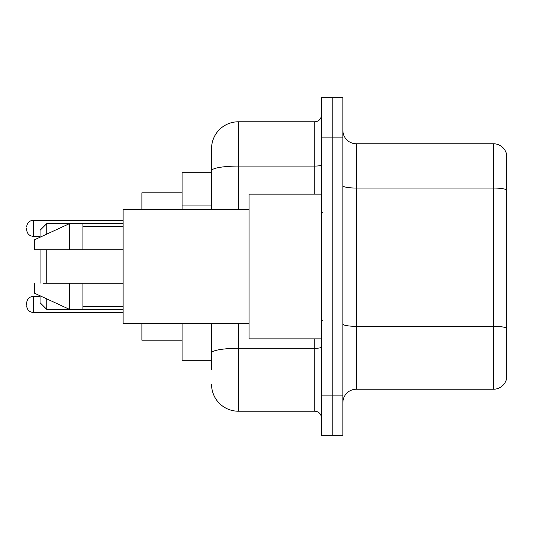 <?xml version="1.0" encoding="UTF-8"?>
<svg xmlns="http://www.w3.org/2000/svg" width="533" height="533" viewBox="0 0 533 533"><rect width="100%" height="100%" fill="white"/><g stroke="black" fill="none" stroke-linecap="round" stroke-linejoin="round"><path stroke-width="0.8" d="M211.561 172.705L182.086 172.705L182.086 209.556M211.561 360.295L182.086 360.295L182.086 323.444M211.561 369.675L211.561 323.444M321.439 395.133L321.439 435.334L332.159 435.334L332.159 395.133L332.159 435.334L342.879 435.334L342.879 395.133L332.159 395.133L332.159 137.867L332.159 395.133L321.439 395.133L321.439 137.867L332.159 137.867L332.159 97.666L332.159 137.867L342.879 137.867L342.879 395.133M342.879 137.867L342.879 97.666L321.439 97.666L321.439 137.867M238.364 323.444L238.364 411.216L314.736 411.216L314.736 338.855M211.561 209.556L211.561 148.587A26.797 26.797 0 0 1 238.364 121.784L314.736 121.784A6.702 6.702 0 0 0 321.439 115.088M211.561 148.587L211.561 163.325M321.439 417.912A6.702 6.702 0 0 0 314.736 411.216M238.364 411.216A26.797 26.797 0 0 1 211.561 384.413M342.879 402.642A13.398 13.398 0 0 1 356.277 389.237L493.485 389.237L493.485 143.763L356.277 143.763A13.398 13.398 0 0 1 342.879 130.358A13.398 13.398 0 0 0 356.277 143.763L356.277 389.237M506.35 153.411A13.398 13.398 0 0 0 493.485 143.763A13.398 13.398 0 0 1 506.35 153.411L506.35 379.589A13.398 13.398 0 0 1 493.485 389.237M506.35 189.915L506.35 328.008A13.398 2.325 180 0 0 493.485 326.336L356.277 326.336A13.398 2.325 0 0 1 342.879 324.004M40.048 249.75L40.048 283.25M40.048 295.775L40.048 302.677L46.751 309.38L123.123 309.38M46.751 249.75L46.751 283.25M46.751 298.866L46.751 309.38M141.885 323.444L141.885 340.194L182.086 340.194M182.086 192.806L141.885 192.806L141.885 209.556M40.048 237.225L40.048 230.323L46.751 223.62L46.751 234.134M321.439 194.145L249.078 194.145L249.078 338.855L321.439 338.855M249.078 209.556L123.123 209.556L123.123 323.444L249.078 323.444M46.751 223.62L69.53 223.62L69.53 249.75L123.123 249.75M82.928 249.75L82.928 223.62L69.53 223.62L34.692 239.703L34.692 249.75L69.53 249.75M123.123 283.25L82.928 283.25L82.928 309.38M34.692 283.25L34.692 293.297L69.53 309.38L69.53 283.25L43.559 283.25M82.928 283.25L69.53 283.25M26.65 304.423L26.65 303.084L26.65 304.423M26.65 228.311L26.65 229.65L26.65 228.311M211.561 205.925L182.086 205.925M321.439 347.143A6.702 1.166 0 0 1 314.736 348.309L238.364 348.309A26.797 4.65 180 0 0 211.561 352.966M238.364 121.784L238.364 166.076L314.736 166.076L314.736 121.784M211.561 170.733A26.797 4.65 180 0 1 238.364 166.076L238.364 209.556M314.736 194.145L314.736 166.076A6.702 1.166 0 0 0 321.439 164.91M506.35 189.728A13.398 2.325 180 0 0 493.485 188.049L356.277 188.049A13.398 2.325 0 0 1 342.879 185.724M26.65 303.084C27.083 298.973 29.315 296.741 33.352 296.381L33.352 312.458L123.123 312.458M123.123 220.269L33.352 220.269L33.352 236.352C29.315 235.992 27.083 233.76 26.65 229.65M82.928 223.62L123.123 223.62M322.778 212.9L321.439 211.561M82.928 226.298L123.123 226.298M82.928 306.702L123.123 306.702M322.778 320.1L321.439 321.439M33.352 296.381L40.048 296.381M33.352 312.458C29.315 312.098 27.083 309.866 26.65 305.762M33.352 236.352L40.048 236.352M33.352 220.269C29.315 220.629 27.083 222.867 26.65 226.971"/></g></svg>
